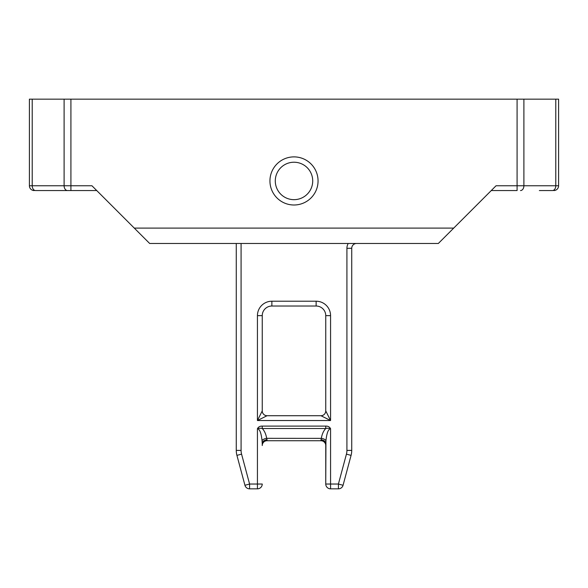 <?xml version="1.0" encoding="UTF-8"?>
<svg xmlns="http://www.w3.org/2000/svg" width="588" height="588" viewBox="0 0 588 588"><rect width="100%" height="100%" fill="white"/><g stroke="black" fill="none" stroke-linecap="round" stroke-linejoin="round"><path stroke-width="0.88" d="M325.752 445.542A4.814 4.814 0 0 0 320.938 440.735L321.32 438.325C322.07 434.069 323.547 430.798 325.752 428.52L262.248 428.52C264.453 430.798 265.93 434.069 266.68 438.325A4.814 2.381 170.5 0 0 262.057 440.735L262.248 443.697L262.057 440.735C261.27 433.143 259.727 429.13 257.434 428.689C258.448 426.859 260.05 425.999 262.248 426.109L325.752 426.109C327.957 426.006 329.559 426.859 330.566 428.689C328.273 429.13 326.73 433.143 325.943 440.735L325.752 484.034L325.752 445.542A4.814 4.814 0 0 0 320.938 440.735L267.062 440.735A4.814 4.814 0 0 0 262.248 445.542A4.814 4.814 0 0 1 267.062 440.735L266.68 438.325L267.062 439.809A4.814 3.888 180 0 0 262.248 443.697L262.248 445.542M241.08 243.483L241.08 450.401A14.435 14.435 0 0 0 241.572 454.134L236.927 455.377L244.939 485.276L236.927 455.377A19.242 19.242 0 0 1 236.266 450.401L236.266 243.483M262.248 484.034A4.814 4.814 0 0 1 257.434 488.841L257.434 484.034L262.248 484.034A4.814 4.814 0 0 1 257.434 488.841L249.584 488.841A4.814 4.814 0 0 1 244.939 485.276A4.814 4.814 0 0 0 249.584 488.841A4.814 4.814 0 0 1 244.939 485.276A4.814 4.814 0 0 0 249.584 488.841L249.584 484.034L257.434 484.034L257.434 428.689C259.234 428.189 260.837 428.13 262.248 428.52L262.248 426.109M346.92 248.298L351.734 248.298A4.814 4.814 0 0 1 356.541 243.483A4.814 4.814 0 0 0 351.734 248.298L351.734 450.401A19.242 19.242 0 0 1 351.073 455.377L343.061 485.276A4.814 4.814 0 0 1 338.416 488.841L330.566 488.841A4.814 4.814 0 0 1 325.752 484.034A4.814 4.814 0 0 0 330.566 488.841L330.566 484.034L338.416 484.034L346.428 454.134A14.435 14.435 0 0 0 346.92 450.401L346.92 248.298A9.621 9.621 0 0 1 348.206 243.483M320.938 415.716A4.814 4.814 0 0 0 325.752 410.902L325.752 315.646A9.621 9.621 0 0 0 316.131 306.025L271.869 306.025L316.131 306.025A9.621 9.621 0 0 1 325.752 315.646L330.566 315.646L330.566 420.53L320.938 415.716L267.062 415.716L320.938 415.716A4.814 4.814 0 0 0 325.752 410.902L330.566 420.53L257.434 420.53L262.248 410.902L262.248 315.646A9.621 9.621 0 0 1 271.869 306.025A9.621 9.621 0 0 0 262.248 315.646L257.434 315.646A14.435 14.435 0 0 1 271.869 301.218L316.131 301.218A14.435 14.435 0 0 1 330.566 315.646M267.062 415.716A4.814 4.814 0 0 1 262.248 410.902A4.814 4.814 0 0 0 267.062 415.716L257.434 420.53L257.434 315.646M266.68 438.325L321.305 438.361M320.938 439.809A4.814 3.888 180 0 1 325.752 443.697M321.32 438.325A4.814 2.381 -170.5 0 1 325.943 440.735M325.752 484.034L330.566 484.034L330.566 428.689C328.765 428.189 327.156 428.13 325.752 428.52L325.752 426.109M294 204.999A24.057 24.057 0 0 1 269.943 180.942A24.057 24.057 0 0 1 294 156.886A24.057 24.057 0 0 1 318.057 180.942A24.057 24.057 0 0 1 294 204.999M29.4 99.159L29.4 185.757L29.4 99.159L70.913 99.159L70.913 185.757L91.941 185.757L134.277 228.093L453.723 228.093L496.059 185.757L517.087 185.757L517.087 99.159L523.893 99.159L523.893 185.757L555.785 185.757A4.814 3.403 90 0 1 552.382 190.563L539.358 190.563M96.755 190.563L35.618 190.563A4.814 3.403 90 0 1 32.215 185.757L64.107 185.757L64.107 99.159M520.49 190.563A4.814 3.403 90 0 0 523.893 185.757L517.087 185.757L517.087 190.563L491.245 190.563M517.087 99.159L70.913 99.159M523.893 99.159L558.6 99.159L558.6 185.757A4.814 4.814 0 0 1 553.786 190.563M453.723 228.093L438.325 243.483L149.675 243.483L134.277 228.093M29.4 185.757A4.814 4.814 0 0 0 34.214 190.563A4.814 4.814 0 0 1 29.4 185.757L32.215 185.757L32.215 99.159M275.353 179.34A18.72 18.72 0 0 0 292.398 199.597A18.72 18.72 0 0 0 312.647 182.545A18.72 18.72 0 0 0 295.602 162.295A18.72 18.72 0 0 0 275.353 179.34M241.572 454.134L249.584 484.034L244.939 485.276M343.061 485.276A4.814 4.814 0 0 1 338.416 488.841L338.416 484.034L343.061 485.276M346.92 450.401L351.734 450.401A19.242 19.242 0 0 1 351.073 455.377L346.428 454.134M236.927 455.377A19.242 19.242 0 0 1 236.266 450.401L241.08 450.401M271.869 301.218L271.869 306.025M316.131 301.218L316.131 306.025M558.6 185.757L555.785 185.757L555.785 99.159M67.51 190.563A4.814 3.403 90 0 1 64.107 185.757L70.913 185.757L70.913 190.563"/></g></svg>
